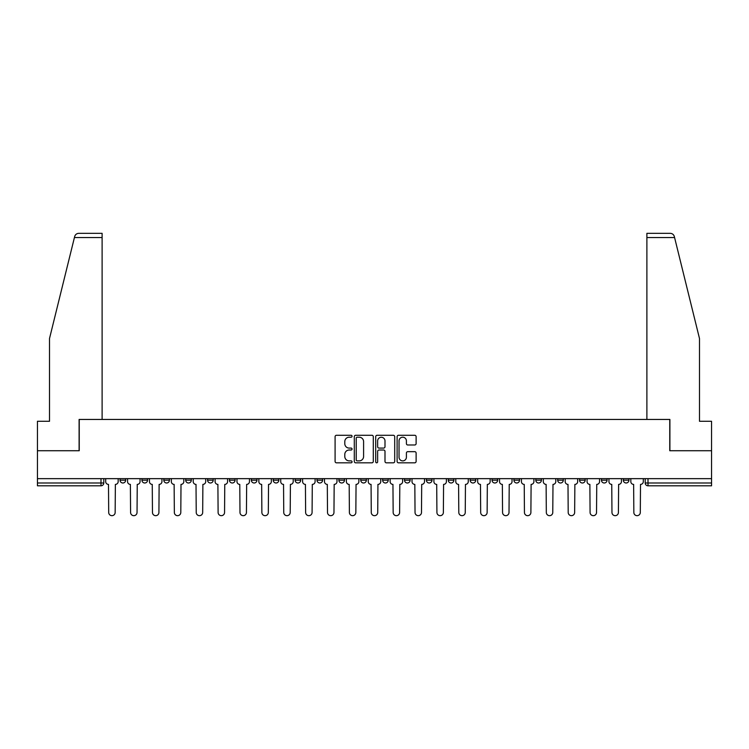 <?xml version="1.0" encoding="UTF-8"?>
<svg xmlns="http://www.w3.org/2000/svg" width="749" height="749" viewBox="0 0 749 749"><rect width="100%" height="100%" fill="white"/><g stroke="black" fill="none" stroke-linecap="round" stroke-linejoin="round"><path stroke-width="1.12" d="M352.058 436.246A0.964 0.964 0 0 0 351.094 435.281L336.47 435.281A1.376 1.376 0 0 0 335.093 436.658L335.093 461.44A1.376 1.376 0 0 0 336.47 462.816L351.094 462.816A0.964 0.964 0 0 0 352.058 461.852A0.964 0.964 0 0 0 351.094 460.888L349.203 460.888A4.41 4.41 0 0 1 344.793 456.487L344.793 454.418A4.41 4.41 0 0 1 349.203 450.009L351.094 450.009A0.964 0.964 0 0 0 352.058 449.054A0.964 0.964 0 0 0 351.094 448.089L349.203 448.089A4.41 4.41 0 0 1 344.793 443.68L344.793 441.61A4.41 4.41 0 0 1 349.203 437.21L351.094 437.21A0.964 0.964 0 0 0 352.058 436.246M579.567 480.184L579.567 478.648L579.567 480.184A2.809 2.809 0 0 0 582.366 482.993A2.809 2.809 0 0 1 579.567 480.184L585.175 480.184A2.809 2.809 0 0 1 582.366 482.993M557.687 480.184L557.687 478.648L557.687 480.184A2.809 2.809 0 0 0 560.486 482.993A2.809 2.809 0 0 1 557.687 480.184L563.295 480.184A2.809 2.809 0 0 1 560.486 482.993M492.037 478.648L492.037 480.184L497.654 480.184A2.809 2.809 0 0 1 494.846 482.993A2.809 2.809 0 0 1 492.037 480.184L492.037 478.648M470.157 478.648L470.157 480.184L475.765 480.184A2.809 2.809 0 0 1 472.965 482.993A2.809 2.809 0 0 1 470.157 480.184L470.157 478.648M360.756 478.648L360.756 480.184L366.364 480.184A2.809 2.809 0 0 1 363.555 482.993A2.809 2.809 0 0 1 360.756 480.184L360.756 478.648M295.115 478.648L295.115 480.184L300.724 480.184A2.809 2.809 0 0 1 297.915 482.993A2.809 2.809 0 0 1 295.115 480.184L295.115 478.648M251.346 478.648L251.346 480.184L256.963 480.184A2.809 2.809 0 0 1 254.154 482.993A2.809 2.809 0 0 1 251.346 480.184L251.346 478.648M229.466 478.648L229.466 480.184L235.083 480.184A2.809 2.809 0 0 1 232.274 482.993A2.809 2.809 0 0 1 229.466 480.184L229.466 478.648M185.705 480.184L185.705 478.648L185.705 480.184A2.809 2.809 0 0 0 188.514 482.993A2.809 2.809 0 0 1 185.705 480.184L191.313 480.184A2.809 2.809 0 0 1 188.514 482.993M141.945 480.184L141.945 478.648L141.945 480.184A2.809 2.809 0 0 0 144.754 482.993A2.809 2.809 0 0 1 141.945 480.184L147.553 480.184A2.809 2.809 0 0 1 144.754 482.993A2.809 2.809 0 0 0 147.553 480.184L147.553 478.648L147.553 480.184M414.74 444.99A1.376 1.376 0 0 0 416.116 443.614L416.116 436.658A1.376 1.376 0 0 0 414.74 435.281L398.487 435.281A1.376 1.376 0 0 0 397.11 436.658L397.11 461.44A1.376 1.376 0 0 0 398.487 462.816L414.74 462.816A1.376 1.376 0 0 0 416.116 461.44L416.116 453.042A1.376 1.376 0 0 0 414.74 451.666L407.784 451.666A1.376 1.376 0 0 0 406.407 453.042L406.407 457.208A3.679 3.679 0 0 1 402.728 460.888A3.679 3.679 0 0 1 399.039 457.208L399.039 440.889A3.679 3.679 0 0 1 402.728 437.21A3.679 3.679 0 0 1 406.407 440.889L406.407 443.614A1.376 1.376 0 0 0 407.784 444.99L414.74 444.99M74.423 237.536L74.675 236.525C75.312 234.531 76.67 233.473 78.757 233.323L102.107 233.323L102.107 237.536L74.423 237.536L49.509 338.52L49.509 421.275L37.45 421.275L37.45 450.729L79.244 450.729L79.244 419.449L669.756 419.449L669.756 450.729L711.55 450.729L711.55 478.648L37.45 478.648L37.45 482.993L103.793 482.993L103.793 478.648L103.793 482.993A2.809 2.809 0 0 1 100.993 485.801L37.45 485.801L37.45 482.993M102.107 237.536L102.107 419.449L79.104 419.449L79.104 450.729L37.45 450.729L37.45 478.648M373.292 436.658A1.376 1.376 0 0 0 371.916 435.281L355.672 435.281A1.376 1.376 0 0 0 354.296 436.658L354.296 461.44A1.376 1.376 0 0 0 355.672 462.816L371.916 462.816A1.376 1.376 0 0 0 373.292 461.44L373.292 436.658M377.084 435.281L393.328 435.281A1.376 1.376 0 0 1 394.704 436.658L394.704 461.44A1.376 1.376 0 0 1 393.328 462.816L386.372 462.816A1.376 1.376 0 0 1 384.995 461.44L384.995 451.394A1.376 1.376 0 0 0 383.619 450.009L379.013 450.009A1.376 1.376 0 0 0 377.636 451.394L377.636 461.852A0.964 0.964 0 0 1 376.672 462.816A0.964 0.964 0 0 1 375.708 461.852L375.708 436.658A1.376 1.376 0 0 1 377.084 435.281M645.207 478.648L645.207 482.993L711.55 482.993L711.55 485.801L648.007 485.801A2.809 2.809 0 0 1 645.207 482.993M711.55 478.648L711.55 482.993M628.935 480.184L628.935 478.648L628.935 480.184A2.809 2.809 0 0 1 626.127 482.993A2.809 2.809 0 0 1 623.327 480.184L628.935 480.184A2.809 2.809 0 0 1 626.127 482.993M623.327 478.648L623.327 480.184M607.055 478.648L607.055 480.184A2.809 2.809 0 0 1 604.246 482.993A2.809 2.809 0 0 1 601.447 480.184L607.055 480.184A2.809 2.809 0 0 1 604.246 482.993M601.447 478.648L601.447 480.184M585.175 478.648L585.175 480.184L585.175 478.648M563.295 478.648L563.295 480.184L563.295 478.648M541.415 478.648L541.415 480.184A2.809 2.809 0 0 1 538.606 482.993A2.809 2.809 0 0 1 535.797 480.184L541.415 480.184L541.415 478.648M535.797 478.648L535.797 480.184M519.534 480.184L519.534 478.648L519.534 480.184A2.809 2.809 0 0 1 516.726 482.993A2.809 2.809 0 0 1 513.917 480.184L519.534 480.184A2.809 2.809 0 0 1 516.726 482.993M513.917 478.648L513.917 480.184M497.654 478.648L497.654 480.184M475.765 478.648L475.765 480.184M453.885 478.648L453.885 480.184A2.809 2.809 0 0 1 451.085 482.993A2.809 2.809 0 0 1 448.276 480.184L453.885 480.184M448.276 478.648L448.276 480.184M432.004 478.648L432.004 480.184A2.809 2.809 0 0 1 429.205 482.993A2.809 2.809 0 0 1 426.396 480.184L432.004 480.184A2.809 2.809 0 0 1 429.205 482.993M426.396 478.648L426.396 480.184M410.124 478.648L410.124 480.184A2.809 2.809 0 0 1 407.325 482.993A2.809 2.809 0 0 1 404.516 480.184A2.809 2.809 0 0 0 407.325 482.993M404.516 478.648L404.516 480.184L410.124 480.184M388.244 478.648L388.244 480.184A2.809 2.809 0 0 1 385.445 482.993A2.809 2.809 0 0 1 382.636 480.184A2.809 2.809 0 0 0 385.445 482.993M382.636 478.648L382.636 480.184L388.244 480.184M366.364 478.648L366.364 480.184A2.809 2.809 0 0 1 363.555 482.993M344.484 478.648L344.484 480.184A2.809 2.809 0 0 1 341.675 482.993A2.809 2.809 0 0 1 338.876 480.184L344.484 480.184M338.876 478.648L338.876 480.184M316.996 478.648L316.996 480.184L322.604 480.184L322.604 478.648L322.604 480.184A2.809 2.809 0 0 1 319.795 482.993A2.809 2.809 0 0 1 316.996 480.184A2.809 2.809 0 0 0 319.795 482.993M300.724 478.648L300.724 480.184M278.843 478.648L278.843 480.184A2.809 2.809 0 0 1 276.035 482.993A2.809 2.809 0 0 1 273.235 480.184L278.843 480.184L278.843 478.648M273.235 478.648L273.235 480.184M256.963 480.184L256.963 478.648L256.963 480.184A2.809 2.809 0 0 1 254.154 482.993M235.083 480.184L235.083 478.648L235.083 480.184A2.809 2.809 0 0 1 232.274 482.993M213.203 478.648L213.203 480.184A2.809 2.809 0 0 1 210.394 482.993A2.809 2.809 0 0 1 207.585 480.184A2.809 2.809 0 0 0 210.394 482.993A2.809 2.809 0 0 0 213.203 480.184L213.203 478.648M207.585 478.648L207.585 480.184L213.203 480.184M191.313 478.648L191.313 480.184M169.433 478.648L169.433 480.184A2.809 2.809 0 0 1 166.634 482.993A2.809 2.809 0 0 1 163.825 480.184A2.809 2.809 0 0 0 166.634 482.993M163.825 478.648L163.825 480.184L169.433 480.184M125.673 478.648L125.673 480.184A2.809 2.809 0 0 1 122.873 482.993A2.809 2.809 0 0 1 120.065 480.184A2.809 2.809 0 0 0 122.873 482.993A2.809 2.809 0 0 0 125.673 480.184L125.673 478.648M120.065 478.648L120.065 480.184L125.673 480.184M100.993 478.648L100.993 485.801A2.809 2.809 0 0 0 103.793 482.993M357.189 437.21A0.964 0.964 0 0 0 356.224 438.174L356.224 459.923A0.964 0.964 0 0 0 357.189 460.888L359.183 460.888A4.41 4.41 0 0 0 363.593 456.487L363.593 441.61A4.41 4.41 0 0 0 359.183 437.21L357.189 437.21M384.995 440.964A3.679 3.679 0 0 0 381.316 437.276A3.679 3.679 0 0 0 377.636 440.964L377.636 446.713A1.376 1.376 0 0 0 379.013 448.089L383.619 448.089A1.376 1.376 0 0 0 384.995 446.713L384.995 440.964M105.684 478.648L105.684 481.588A2.809 2.809 0 0 0 108.493 484.397L108.699 512.447A3.23 3.23 0 0 0 111.929 515.677A3.23 3.23 0 0 0 115.159 512.447L115.365 484.397A2.809 2.809 0 0 0 118.173 481.588L118.173 478.648M127.564 478.648L127.564 481.588A2.809 2.809 0 0 0 130.373 484.397L130.588 512.447A3.23 3.23 0 0 0 133.809 515.677A3.23 3.23 0 0 0 137.039 512.447L137.245 484.397A2.809 2.809 0 0 0 140.054 481.588L140.054 478.648M149.454 478.648L149.454 481.588A2.809 2.809 0 0 0 152.253 484.397L152.468 512.447A3.23 3.23 0 0 0 155.689 515.677A3.23 3.23 0 0 0 158.919 512.447L159.125 484.397A2.809 2.809 0 0 0 161.934 481.588L161.934 478.648M74.675 236.525C75.059 235.392 75.059 235.392 74.675 236.525M674.577 237.536L674.325 236.525C673.941 235.392 673.941 235.392 674.325 236.525C673.941 235.392 673.941 235.392 674.325 236.525C673.688 234.531 672.33 233.473 670.243 233.323L646.893 233.323L646.893 419.449L669.896 419.449L669.896 450.729L711.55 450.729L711.55 421.275L699.491 421.275L699.491 338.52L674.577 237.536L646.893 237.536M171.334 478.648L171.334 481.588A2.809 2.809 0 0 0 174.133 484.397L174.348 512.447A3.23 3.23 0 0 0 177.569 515.677A3.23 3.23 0 0 0 180.799 512.447L181.005 484.397A2.809 2.809 0 0 0 183.814 481.588L183.814 478.648M193.214 478.648L193.214 481.588A2.809 2.809 0 0 0 196.013 484.397L196.229 512.447A3.23 3.23 0 0 0 199.449 515.677A3.23 3.23 0 0 0 202.679 512.447L202.885 484.397A2.809 2.809 0 0 0 205.694 481.588L205.694 478.648M215.094 478.648L215.094 481.588A2.809 2.809 0 0 0 217.893 484.397L218.109 512.447A3.23 3.23 0 0 0 221.33 515.677A3.23 3.23 0 0 0 224.56 512.447L224.766 484.397A2.809 2.809 0 0 0 227.574 481.588L227.574 478.648M236.974 478.648L236.974 481.588A2.809 2.809 0 0 0 239.774 484.397L239.989 512.447A3.23 3.23 0 0 0 243.219 515.677A3.23 3.23 0 0 0 246.44 512.447L246.655 484.397A2.809 2.809 0 0 0 249.454 481.588L249.454 478.648M258.854 478.648L258.854 481.588A2.809 2.809 0 0 0 261.663 484.397L261.869 512.447A3.23 3.23 0 0 0 265.099 515.677A3.23 3.23 0 0 0 268.32 512.447L268.535 484.397A2.809 2.809 0 0 0 271.335 481.588L271.335 478.648M280.735 478.648L280.735 481.588A2.809 2.809 0 0 0 283.543 484.397L283.749 512.447A3.23 3.23 0 0 0 286.979 515.677A3.23 3.23 0 0 0 290.2 512.447L290.415 484.397A2.809 2.809 0 0 0 293.215 481.588L293.215 478.648M302.615 478.648L302.615 481.588A2.809 2.809 0 0 0 305.423 484.397L305.629 512.447A3.23 3.23 0 0 0 308.86 515.677A3.23 3.23 0 0 0 312.08 512.447L312.296 484.397A2.809 2.809 0 0 0 315.095 481.588L315.095 478.648M324.495 478.648L324.495 481.588A2.809 2.809 0 0 0 327.304 484.397L327.51 512.447A3.23 3.23 0 0 0 330.74 515.677A3.23 3.23 0 0 0 333.96 512.447L334.176 484.397A2.809 2.809 0 0 0 336.984 481.588L336.984 478.648M346.375 478.648L346.375 481.588A2.809 2.809 0 0 0 349.184 484.397L349.39 512.447A3.23 3.23 0 0 0 352.62 515.677A3.23 3.23 0 0 0 355.841 512.447L356.056 484.397A2.809 2.809 0 0 0 358.865 481.588L358.865 478.648M368.255 478.648L368.255 481.588A2.809 2.809 0 0 0 371.064 484.397L371.27 512.447A3.23 3.23 0 0 0 374.5 515.677A3.23 3.23 0 0 0 377.73 512.447L377.936 484.397A2.809 2.809 0 0 0 380.745 481.588L380.745 478.648M390.135 478.648L390.135 481.588A2.809 2.809 0 0 0 392.944 484.397L393.159 512.447A3.23 3.23 0 0 0 396.38 515.677A3.23 3.23 0 0 0 399.61 512.447L399.816 484.397A2.809 2.809 0 0 0 402.625 481.588L402.625 478.648M412.016 478.648L412.016 481.588A2.809 2.809 0 0 0 414.824 484.397L415.04 512.447A3.23 3.23 0 0 0 418.26 515.677A3.23 3.23 0 0 0 421.49 512.447L421.696 484.397A2.809 2.809 0 0 0 424.505 481.588L424.505 478.648M433.905 478.648L433.905 481.588A2.809 2.809 0 0 0 436.704 484.397L436.92 512.447A3.23 3.23 0 0 0 440.14 515.677A3.23 3.23 0 0 0 443.371 512.447L443.577 484.397A2.809 2.809 0 0 0 446.385 481.588L446.385 478.648M455.785 478.648L455.785 481.588A2.809 2.809 0 0 0 458.585 484.397L458.8 512.447A3.23 3.23 0 0 0 462.021 515.677A3.23 3.23 0 0 0 465.251 512.447L465.457 484.397A2.809 2.809 0 0 0 468.265 481.588L468.265 478.648M477.665 478.648L477.665 481.588A2.809 2.809 0 0 0 480.465 484.397L480.68 512.447A3.23 3.23 0 0 0 483.901 515.677A3.23 3.23 0 0 0 487.131 512.447L487.337 484.397A2.809 2.809 0 0 0 490.146 481.588L490.146 478.648M499.546 478.648L499.546 481.588A2.809 2.809 0 0 0 502.345 484.397L502.56 512.447A3.23 3.23 0 0 0 505.781 515.677A3.23 3.23 0 0 0 509.011 512.447L509.226 484.397A2.809 2.809 0 0 0 512.026 481.588L512.026 478.648M521.426 478.648L521.426 481.588A2.809 2.809 0 0 0 524.234 484.397L524.44 512.447A3.23 3.23 0 0 0 527.671 515.677A3.23 3.23 0 0 0 530.891 512.447L531.107 484.397A2.809 2.809 0 0 0 533.906 481.588L533.906 478.648M543.306 478.648L543.306 481.588A2.809 2.809 0 0 0 546.115 484.397L546.321 512.447A3.23 3.23 0 0 0 549.551 515.677A3.23 3.23 0 0 0 552.771 512.447L552.987 484.397A2.809 2.809 0 0 0 555.786 481.588L555.786 478.648M565.186 478.648L565.186 481.588A2.809 2.809 0 0 0 567.995 484.397L568.201 512.447A3.23 3.23 0 0 0 571.431 515.677A3.23 3.23 0 0 0 574.652 512.447L574.867 484.397A2.809 2.809 0 0 0 577.666 481.588L577.666 478.648M587.066 478.648L587.066 481.588A2.809 2.809 0 0 0 589.875 484.397L590.081 512.447A3.23 3.23 0 0 0 593.311 515.677A3.23 3.23 0 0 0 596.532 512.447L596.747 484.397A2.809 2.809 0 0 0 599.546 481.588L599.546 478.648M608.946 478.648L608.946 481.588A2.809 2.809 0 0 0 611.755 484.397L611.961 512.447A3.23 3.23 0 0 0 615.191 515.677A3.23 3.23 0 0 0 618.412 512.447L618.627 484.397A2.809 2.809 0 0 0 621.436 481.588L621.436 478.648M630.827 478.648L630.827 481.588A2.809 2.809 0 0 0 633.635 484.397L633.841 512.447A3.23 3.23 0 0 0 637.071 515.677A3.23 3.23 0 0 0 640.301 512.447L640.507 484.397A2.809 2.809 0 0 0 643.316 481.588L643.316 478.648M648.007 478.648L648.007 485.801"/></g></svg>
